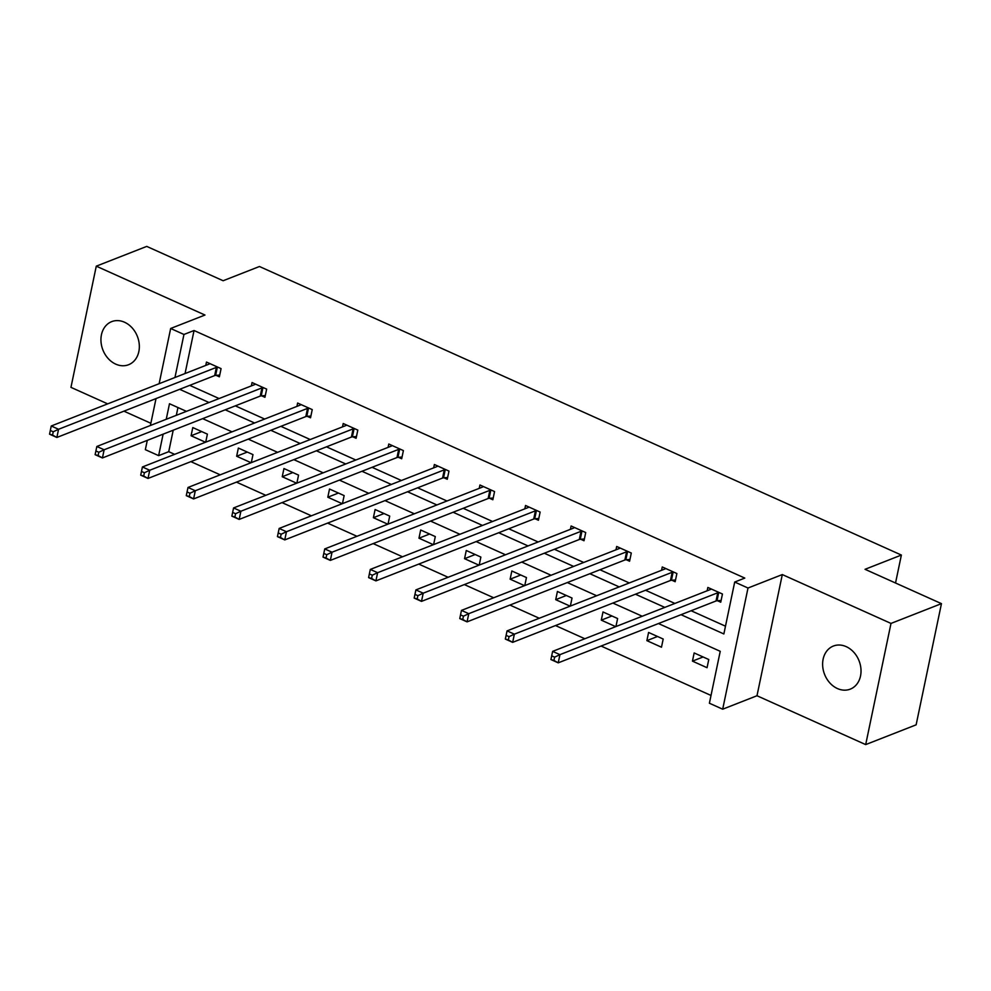 <?xml version="1.0" encoding="UTF-8"?>
<svg xmlns="http://www.w3.org/2000/svg" width="991" height="991" viewBox="0 0 991 991"><rect width="100%" height="100%" fill="white"/><g stroke="black" fill="none" stroke-linecap="round" stroke-linejoin="round"><path stroke-width="1.49" d="M124.519 322.224A23.14 18.532 68.6 0 1 139.223 344.05A23.14 18.532 68.6 0 1 128.595 364.725A23.14 18.532 68.6 0 1 115.761 364.143A23.14 18.532 68.6 0 1 101.057 342.304A23.14 18.532 68.6 0 1 111.698 321.629A23.14 18.532 68.6 0 1 124.519 322.224M846.203 646.64A23.14 18.532 68.6 0 1 860.906 668.467A23.14 18.532 68.6 0 1 850.266 689.141A23.14 18.532 68.6 0 1 837.445 688.559A23.14 18.532 68.6 0 1 822.741 666.72A23.14 18.532 68.6 0 1 833.369 646.045A23.14 18.532 68.6 0 1 846.203 646.64M159.13 383.703L170.663 328.479L204.964 315.039L96.276 266.17L146.73 246.4L223.136 280.738L259.456 266.505L901.376 555.059L865.044 569.305L941.45 603.643L916.13 724.83L865.688 744.6L890.996 623.426L782.308 574.569L748.007 588.022L722.687 709.197L709.395 703.226L720.234 651.31L658.47 623.55M941.45 603.643L890.996 623.426M96.276 266.17L70.956 387.357L107.697 403.87M782.308 574.569L756.988 695.744L865.688 744.6M756.988 695.744L722.687 709.197M173.214 430.193L168.73 451.685L174.639 454.336M190.867 461.633L220.213 474.825M236.453 482.121L265.799 495.314M282.026 502.61L311.372 515.803M327.612 523.112L356.958 536.292M373.186 543.601L402.532 556.781M418.772 564.09L448.118 577.27M464.345 584.579L493.691 597.759M509.931 605.067L539.277 618.26M555.505 625.556L584.851 638.749M601.091 646.045L711.018 695.459M168.73 451.685L158.634 455.637L145.343 449.666L147.287 440.363M123.925 411.166L150.855 423.268M895.53 583.005L901.376 555.059M261.674 395.843L264.944 397.304L266.653 389.116L252.048 382.551L251.355 385.908M352.833 436.82L356.103 438.282L357.813 430.094L343.208 423.529L342.502 426.886M443.993 477.798L447.263 479.272L448.973 471.084L434.368 464.506L433.662 467.863M535.152 518.776L538.423 520.25L540.132 512.062L525.527 505.484L524.821 508.841M626.312 559.754L629.582 561.228L631.292 553.04L616.687 546.475L615.981 549.819M717.472 600.732L720.742 602.206L722.451 594.018L707.847 587.452L707.14 590.797M189.752 385.363L219.085 398.543M235.325 405.852L264.671 419.044M280.911 426.341L310.245 439.533M326.485 446.83L355.831 460.022M372.071 467.318L401.405 480.511M417.645 487.807L446.991 501M463.231 508.296L492.564 521.489M508.804 528.785L538.15 541.978M554.39 549.274L583.724 562.467M599.964 569.763L629.31 582.956M645.537 590.252L674.883 603.445M691.123 610.741L725.486 626.188M681.028 614.693L723.864 633.955L734.703 582.039L744.798 578.087L194.05 330.511L185.057 373.533M671.898 580.243L675.168 581.717L676.878 573.529L662.261 566.963L661.567 570.308M580.738 539.265L584.009 540.739L585.718 532.551L571.101 525.986L570.407 529.33M489.579 498.287L492.849 499.761L494.559 491.573L479.941 484.995L479.248 488.352M398.419 457.309L401.689 458.771L403.399 450.595L388.782 444.018L388.088 447.375M307.26 416.331L310.53 417.793L312.239 409.605L297.622 403.04L296.928 406.397M216.1 375.354L219.37 376.815L221.08 368.627L206.462 362.062L205.769 365.406M734.703 582.039L748.007 588.022M170.663 328.479L183.954 334.462L174.961 377.484M194.05 330.511L183.954 334.462M179.656 389.314L209.002 402.507M225.242 409.803L254.576 422.996M270.816 430.292L300.162 443.485M316.402 450.781L345.735 463.974M361.975 471.27L391.321 484.463M407.561 491.759L436.895 504.952M453.135 512.248L482.481 525.441M498.708 532.737L528.054 545.93M544.294 553.226L573.64 566.418M589.868 573.715L619.214 586.907M635.454 594.204L664.8 607.396M150.397 425.486L156.021 398.58M186.444 411.352L169.486 403.733L166.24 419.267M163.131 434.157L158.634 455.637M642.23 616.241L612.896 603.061M596.656 595.752L567.31 582.559M551.07 575.263L521.737 562.07M505.497 554.774L476.151 541.582M459.911 534.285L430.577 521.093M414.337 513.796L384.991 500.604M368.751 493.307L339.418 480.115M323.177 472.818L293.832 459.626M277.591 452.33L248.258 439.137M232.018 431.841L202.672 418.648M177.946 407.536L176.324 415.316M205.496 442.234L191.077 435.755L192.787 427.567L207.392 434.132L205.719 442.147M251.082 462.723L236.651 456.244L238.36 448.056L252.978 454.621L251.293 462.636M296.656 483.212L282.237 476.733L283.946 468.545L298.551 475.11L296.879 483.125M342.242 503.701L327.81 497.222L329.52 489.034L344.137 495.599L342.452 503.626M387.815 524.202L373.396 517.711L375.106 509.523L389.711 516.088L388.038 524.115M433.401 544.691L418.97 538.2L420.68 530.012L435.297 536.577L433.612 544.604M478.975 565.18L464.556 558.689L466.265 550.5L480.87 557.066L479.198 565.093M524.561 585.669L510.13 579.178L511.839 570.989L526.456 577.555L524.772 585.582M570.135 606.158L555.716 599.666L557.425 591.478L572.03 598.044L570.358 606.071M615.721 626.646L601.289 620.155L602.999 611.967L617.616 618.533L615.931 626.56M648.585 632.456L663.19 639.034L661.48 647.21L646.875 640.644L648.585 632.456M694.158 652.945L708.763 659.523L707.054 667.711L692.449 661.133L694.158 652.945M703.09 656.971L692.449 661.133M657.516 636.482L646.875 640.644M611.93 615.981L601.289 620.155M566.356 595.492L555.716 599.666M520.77 575.003L510.13 579.178M475.197 554.514L464.556 558.689M429.611 534.025L418.97 538.2M384.037 513.536L373.396 517.711M338.451 493.047L327.81 497.222M292.878 472.558L282.237 476.733M247.292 452.069L236.651 456.244M201.718 431.58L191.077 435.755M719.181 592.544L718.71 592.581A3.617 1.375 11.8 0 0 717.757 592.779L559.94 654.655L552.631 651.372L710.448 589.496A3.617 1.375 11.8 0 0 710.993 589.112L711.117 588.914M721.114 600.435L717.001 600.769A3.617 1.375 11.8 0 0 716.047 600.967L558.23 662.843L550.922 659.56L553.932 660.427L554.613 657.157L551.69 655.844L551.008 659.114M554.613 657.157L559.94 654.655L558.23 662.843L553.932 660.427M552.631 651.372L551.69 655.844M673.607 572.055L673.137 572.092A3.617 1.375 11.8 0 0 672.171 572.29L514.366 634.166L507.058 630.883L664.862 569.007A3.617 1.375 11.8 0 0 665.407 568.623L665.531 568.425M675.528 579.946L671.427 580.28A3.617 1.375 11.8 0 0 670.461 580.478L512.657 642.354L505.348 639.071L508.346 639.938L509.04 636.668L506.116 635.355L505.422 638.625M509.04 636.668L514.366 634.166L512.657 642.354L508.346 639.938M507.058 630.883L506.116 635.355M628.021 551.566L627.563 551.603A3.617 1.375 11.8 0 0 626.597 551.801L468.78 613.677L461.472 610.394L619.288 548.519A3.617 1.375 11.8 0 0 619.833 548.134L619.957 547.936M629.954 559.457L625.841 559.791A3.617 1.375 11.8 0 0 624.887 559.989L467.071 621.865L459.762 618.582L462.772 619.449L463.454 616.179L460.53 614.866L459.849 618.136M463.454 616.179L468.78 613.677L467.071 621.865L462.772 619.449M461.472 610.394L460.53 614.866M582.448 531.077L581.977 531.114A3.617 1.375 11.8 0 0 581.011 531.312L423.207 593.188L415.898 589.905L573.715 528.03A3.617 1.375 11.8 0 0 574.247 527.646L574.371 527.447M584.368 538.968L580.268 539.302A3.617 1.375 11.8 0 0 579.301 539.5L421.497 601.376L414.188 598.093L417.186 598.96L417.88 595.69L414.956 594.377L414.263 597.647M417.88 595.69L423.207 593.188L421.497 601.376L417.186 598.96M415.898 589.905L414.956 594.377M536.862 510.588L536.404 510.625A3.617 1.375 11.8 0 0 535.437 510.823L377.621 572.699L370.312 569.416L528.129 507.541A3.617 1.375 11.8 0 0 528.674 507.157L528.798 506.958M538.794 518.479L534.682 518.813A3.617 1.375 11.8 0 0 533.728 519.011L375.911 580.887L368.602 577.604L371.613 578.471L372.294 575.201L369.37 573.888L368.689 577.158M372.294 575.201L377.621 572.699L375.911 580.887L371.613 578.471M370.312 569.416L369.37 573.888M491.288 490.099L490.818 490.136A3.617 1.375 11.8 0 0 489.851 490.334L332.047 552.21L324.738 548.927L482.555 487.052A3.617 1.375 11.8 0 0 483.088 486.668L483.212 486.47M493.208 497.99L489.108 498.324A3.617 1.375 11.8 0 0 488.142 498.523L330.337 560.398L323.029 557.115L326.027 557.983L326.72 554.712L323.797 553.399L323.103 556.669M326.72 554.712L332.047 552.21L330.337 560.398L326.027 557.983M324.738 548.927L323.797 553.399M445.702 469.61L445.244 469.647A3.617 1.375 11.8 0 0 444.278 469.845L286.461 531.721L279.165 528.438L436.969 466.563A3.617 1.375 11.8 0 0 437.514 466.179L437.638 465.981M447.635 477.501L443.522 477.835A3.617 1.375 11.8 0 0 442.568 478.034L284.751 539.909L277.443 536.626L280.453 537.494L281.134 534.223L278.211 532.91L277.53 536.181M281.134 534.223L286.461 531.721L284.751 539.909L280.453 537.494M279.165 528.438L278.211 532.91M400.129 449.121L399.658 449.158A3.617 1.375 11.8 0 0 398.692 449.357L240.887 511.232L233.579 507.949L391.395 446.074A3.617 1.375 11.8 0 0 391.928 445.69L392.052 445.492M402.061 457.012L397.948 457.346A3.617 1.375 11.8 0 0 396.982 457.545L239.178 519.42L231.869 516.138L234.867 517.005L235.561 513.734L232.637 512.421L231.944 515.692M235.561 513.734L240.887 511.232L239.178 519.42L234.867 517.005M233.579 507.949L232.637 512.421M354.543 428.632L354.084 428.669A3.617 1.375 11.8 0 0 353.118 428.868L195.301 490.743L188.005 487.461L345.809 425.585A3.617 1.375 11.8 0 0 346.355 425.201L346.478 425.003M356.475 436.523L352.375 436.858A3.617 1.375 11.8 0 0 351.409 437.056L193.592 498.931L186.283 495.649L189.293 496.516L189.975 493.245L187.051 491.932L186.37 495.203M189.975 493.245L195.301 490.743L193.592 498.931L189.293 496.516M188.005 487.461L187.051 491.932M308.969 408.143L308.498 408.181A3.617 1.375 11.8 0 0 307.532 408.379L149.728 470.254L142.419 466.972L300.236 405.096A3.617 1.375 11.8 0 0 300.769 404.712L300.892 404.514M310.901 416.034L306.789 416.369A3.617 1.375 11.8 0 0 305.823 416.567L148.018 478.442L140.71 475.16L143.707 476.027L144.401 472.757L141.478 471.443L140.796 474.714M144.401 472.757L149.728 470.254L148.018 478.442L143.707 476.027M142.419 466.972L141.478 471.443M263.383 387.654L262.925 387.692A3.617 1.375 11.8 0 0 261.958 387.89L104.142 449.765L96.845 446.483L254.65 384.607A3.617 1.375 11.8 0 0 255.195 384.211L255.319 384.025M265.315 395.545L261.215 395.88A3.617 1.375 11.8 0 0 260.249 396.078L102.432 457.953L95.124 454.671L98.134 455.538L98.815 452.268L95.892 450.955L95.21 454.225M98.815 452.268L104.142 449.765L102.432 457.953L98.134 455.538M96.845 446.483L95.892 450.955M217.809 367.165L217.339 367.203A3.617 1.375 11.8 0 0 216.372 367.401L58.568 429.276L51.259 425.994L209.076 364.118A3.617 1.375 11.8 0 0 209.609 363.722L209.733 363.536M219.742 375.056L215.629 375.391A3.617 1.375 11.8 0 0 214.663 375.589L56.859 437.465L49.55 434.182L52.548 435.049L53.241 431.779L50.318 430.466L49.637 433.736M53.241 431.779L58.568 429.276L56.859 437.465L52.548 435.049M51.259 425.994L50.318 430.466M718.71 592.581L717.001 600.769M717.757 592.779L716.047 600.967M673.137 572.092L671.427 580.28M672.171 572.29L670.461 580.478M627.563 551.603L625.841 559.791M626.597 551.801L624.887 559.989M581.977 531.114L580.268 539.302M581.011 531.312L579.301 539.5M536.404 510.625L534.682 518.813M535.437 510.823L533.728 519.011M490.818 490.136L489.108 498.324M489.851 490.334L488.142 498.523M445.244 469.647L443.522 477.835M444.278 469.845L442.568 478.034M399.658 449.158L397.948 457.346M398.692 449.357L396.982 457.545M354.084 428.669L352.375 436.858M353.118 428.868L351.409 437.056M308.498 408.181L306.789 416.369M307.532 408.379L305.823 416.567M262.925 387.692L261.215 395.88M261.958 387.89L260.249 396.078M217.339 367.203L215.629 375.391M216.372 367.401L214.663 375.589"/></g></svg>
